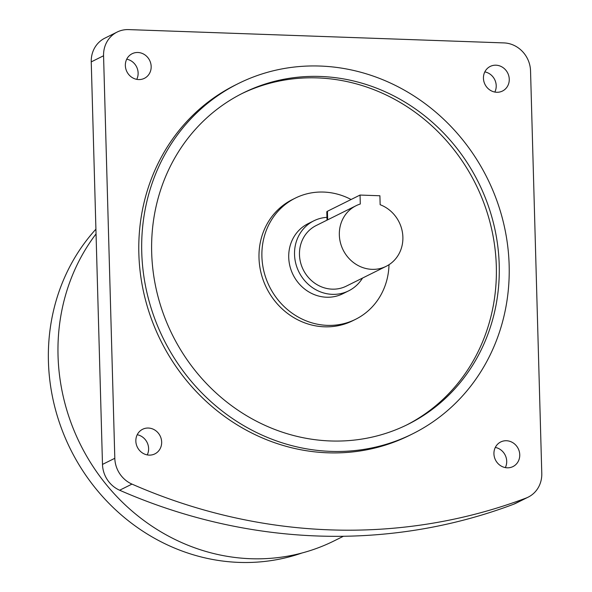 <?xml version="1.0" encoding="UTF-8"?>
<svg xmlns="http://www.w3.org/2000/svg" width="592" height="592" viewBox="0 0 592 592"><rect width="100%" height="100%" fill="white"/><g stroke="black" fill="none" stroke-linecap="round" stroke-linejoin="round"><path stroke-width="0.89" d="M362.519 278.077A39.102 36.127 -116.4 0 1 348.651 290.85A39.102 36.127 -116.4 0 1 332.327 294.342A39.102 36.127 -116.4 0 1 295.763 263.425A39.102 36.127 -116.4 0 1 313.841 220.816A39.102 36.127 -116.4 0 1 326.939 217.353M348.651 290.85L342.857 293.728A39.102 36.127 -116.4 0 1 326.525 297.221A39.102 36.127 -116.4 0 1 289.962 266.304A39.102 36.127 -116.4 0 1 308.047 223.695L313.841 220.816M380.153 204.714A33.84 31.265 -116.4 0 1 402.73 234.706A33.84 31.265 -116.4 0 1 386.169 266.319A33.84 31.265 -116.4 0 1 372.042 269.345A33.84 31.265 -116.4 0 1 340.4 242.587A33.84 31.265 -116.4 0 1 356.051 205.72A33.84 31.265 -116.4 0 1 360.291 204.011L360.047 195.057L379.901 195.76L380.153 204.714M386.169 266.319L346.305 286.136A33.84 31.265 -116.4 0 1 332.179 289.155A33.84 31.265 -116.4 0 1 300.536 262.404A33.84 31.265 -116.4 0 1 316.187 225.53L356.051 205.72M327.021 220.143L326.791 211.914A10.575 1.813 -1.6 0 1 327.428 211.263L360.047 195.057M351.086 199.504A67.673 62.523 63.6 0 0 295.327 198.113A67.673 62.523 63.6 0 0 261.901 256.462A67.673 62.523 63.6 0 0 355.57 319.317A67.673 62.523 63.6 0 0 389.003 264.705M295.327 198.113L292.433 199.548A67.673 62.523 63.6 0 0 259 257.897A67.673 62.523 63.6 0 0 352.669 320.76L355.57 319.317M138.639 79.565A13.749 12.698 63.6 0 0 144.381 78.336A13.749 12.698 63.6 0 0 150.738 63.359A13.749 12.698 63.6 0 0 137.884 52.488A13.749 12.698 63.6 0 0 132.142 53.717A13.749 12.698 63.6 0 0 125.785 68.702A13.749 12.698 63.6 0 0 138.639 79.565M126.725 59.185A13.749 12.698 -116.4 0 1 136.752 79.358M161.66 442.032A13.749 12.698 63.6 0 0 142.635 429.267A13.749 12.698 63.6 0 0 135.842 441.121A13.749 12.698 63.6 0 0 154.867 453.886A13.749 12.698 63.6 0 0 161.66 442.032M137.218 434.735A13.749 12.698 -116.4 0 1 148.614 448.521A13.749 12.698 -116.4 0 1 147.238 454.9M506.463 440.737A13.749 12.698 63.6 0 0 500.721 441.965A13.749 12.698 63.6 0 0 494.364 456.95A13.749 12.698 63.6 0 0 507.218 467.813A13.749 12.698 63.6 0 0 512.961 466.585A13.749 12.698 63.6 0 0 519.317 451.607A13.749 12.698 63.6 0 0 506.463 440.737M483.442 78.27A13.749 12.698 63.6 0 0 502.467 91.042A13.749 12.698 63.6 0 0 509.261 79.187A13.749 12.698 63.6 0 0 490.235 66.422A13.749 12.698 63.6 0 0 483.442 78.27M484.818 71.891A13.749 12.698 -116.4 0 1 496.214 85.67A13.749 12.698 -116.4 0 1 494.838 92.056M241.647 93.728A185.052 170.962 -116.4 0 1 496.318 266.319A185.052 170.962 -116.4 0 1 406.356 425.137M151.678 252.547A185.052 170.962 63.6 0 0 407.807 424.427A185.052 170.962 63.6 0 0 499.219 264.876A185.052 170.962 63.6 0 0 243.09 93.003A185.052 170.962 63.6 0 0 151.678 252.547M509.15 265.231A195.626 180.73 63.6 0 0 238.384 83.531A195.626 180.73 63.6 0 0 141.747 252.199A195.626 180.73 63.6 0 0 412.513 433.892A195.626 180.73 63.6 0 0 509.15 265.231M238.384 83.531L235.483 84.974A195.626 180.73 63.6 0 0 138.854 253.635A195.626 180.73 63.6 0 0 409.612 435.335L412.513 433.892M95.919 229.171A197.314 182.299 63.6 0 0 65.505 438.494A197.314 182.299 63.6 0 0 239.146 562.4A197.314 182.299 63.6 0 0 301.972 553.002M96.045 233.907A199.43 184.253 63.6 0 0 78.743 441.092A199.43 184.253 63.6 0 0 250.793 558.722A199.43 184.253 63.6 0 0 334.073 540.903L343.397 536.271M528.205 497.132L515.884 503.259A27.491 25.397 -116.4 0 1 513.715 504.206L526.036 498.079A27.491 25.397 63.6 0 0 528.205 497.132A27.491 25.397 63.6 0 0 541.784 473.43L530.543 70.907A27.491 25.397 63.6 0 0 503.97 42.913L128.627 29.6A27.491 25.397 63.6 0 0 117.142 32.057A27.491 25.397 63.6 0 0 103.563 55.759L114.811 458.289A27.491 25.397 63.6 0 0 131.972 484.101A578.717 534.665 63.6 0 0 526.036 498.079M131.972 484.101L119.651 490.228A578.717 534.665 63.6 0 0 513.715 504.206M119.651 490.228A27.491 25.397 -116.4 0 1 102.49 464.409L114.811 458.289M103.563 55.759L91.242 61.886L102.49 464.409M91.242 61.886A27.491 25.397 -116.4 0 1 104.821 38.177L117.142 32.057M495.304 447.434A13.749 12.698 -116.4 0 1 505.331 467.606M327.428 211.263L327.672 219.824"/></g></svg>

